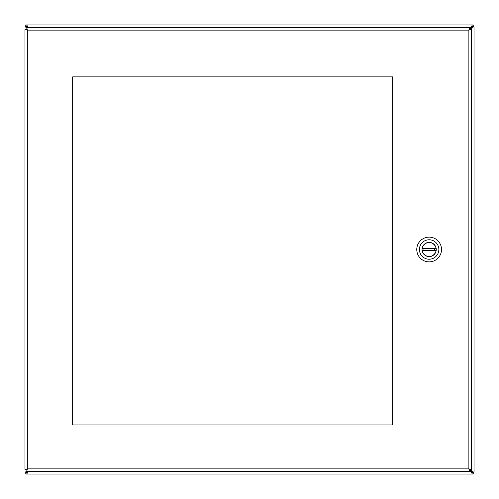 <?xml version="1.0" encoding="UTF-8"?>
<svg xmlns="http://www.w3.org/2000/svg" width="499" height="499" viewBox="0 0 499 499"><rect width="100%" height="100%" fill="white"/><g stroke="black" fill="none" stroke-linecap="round" stroke-linejoin="round"><path stroke-width="0.75" d="M469.079 469.328L471.436 471.686L472.141 474.05L26.859 474.05L28.006 471.243M469.328 29.921L471.686 27.564L474.05 26.859L474.05 472.141L471.686 471.436L469.328 469.079M28.006 27.757L26.859 24.95L472.141 24.95L471.436 27.314L469.079 29.672M27.507 471.243L24.95 472.141L26.609 472.141L27.27 471.48M471.73 471.48L472.391 472.141L474.05 472.141L472.391 472.141M472.391 26.859L474.05 26.859L472.391 26.859L471.73 27.52M471.48 27.27L472.141 26.609L472.141 24.95L473.22 24.95L473.22 26.609L472.141 26.609M26.859 26.609L25.78 26.609L25.78 24.95L26.859 24.95L26.859 26.609L27.52 27.27M27.27 27.52L26.609 26.859L24.95 26.859L27.507 27.757M27.52 471.73L26.859 472.391L26.859 474.05L25.78 474.05L25.78 472.391L26.859 472.391M472.141 472.391L473.22 472.391L473.22 474.05L472.141 474.05L472.141 472.391L471.48 471.73M24.95 26.859L26.609 26.859M26.609 472.141L24.95 472.141M27.501 474.05L471.499 474.05M72.667 424.93L72.667 76.877L392.651 76.877L392.651 424.93L72.667 424.93M26.859 27.757L26.859 29.416L27.314 30.121L27.314 468.879L468.879 468.879L468.879 30.121L27.314 30.121L26.859 27.757L469.334 27.757L468.879 30.121L471.243 29.666L471.243 469.334L468.879 468.879L469.334 471.243L26.859 471.243L27.314 468.879L26.609 469.334L24.95 469.334L24.95 29.666L27.314 30.121L26.609 29.666L24.95 29.666M26.859 471.243L26.859 469.584L27.314 468.879L24.95 469.334M471.243 469.334L469.584 469.334L468.879 468.879L469.334 469.584L469.334 471.243M469.334 27.757L469.334 29.416L468.879 30.121L469.584 29.666L471.243 29.666M429.14 261.875A12.375 12.375 0 0 1 416.765 249.5A12.375 12.375 0 0 1 429.14 237.125A12.375 12.375 0 0 1 441.515 249.5A12.375 12.375 0 0 1 429.14 261.875M429.14 239.776A9.724 9.724 0 0 1 437.561 254.365A9.724 9.724 0 0 1 420.719 254.365A9.724 9.724 0 0 1 429.14 239.776M429.14 256.617A7.117 7.117 0 0 0 435.303 245.945A7.117 7.117 0 0 0 422.977 245.945A7.117 7.117 0 0 0 429.14 256.617M436.213 249.5A7.073 7.073 0 0 0 425.603 243.375A7.073 7.073 0 0 0 425.603 255.625A7.073 7.073 0 0 0 436.213 249.5M435.976 248.084L436.045 248.44L422.235 248.44L422.304 248.084L435.976 248.084A6.986 6.986 0 0 0 422.304 248.084M422.304 250.916L422.235 250.56L436.045 250.56L435.976 250.916L422.304 250.916A6.986 6.986 0 0 0 435.976 250.916M471.686 471.436L471.686 27.564M471.436 27.314L27.564 27.314M27.564 471.686L471.436 471.686M434.336 250.56L434.336 248.44M423.944 248.44L423.944 250.56"/></g></svg>
